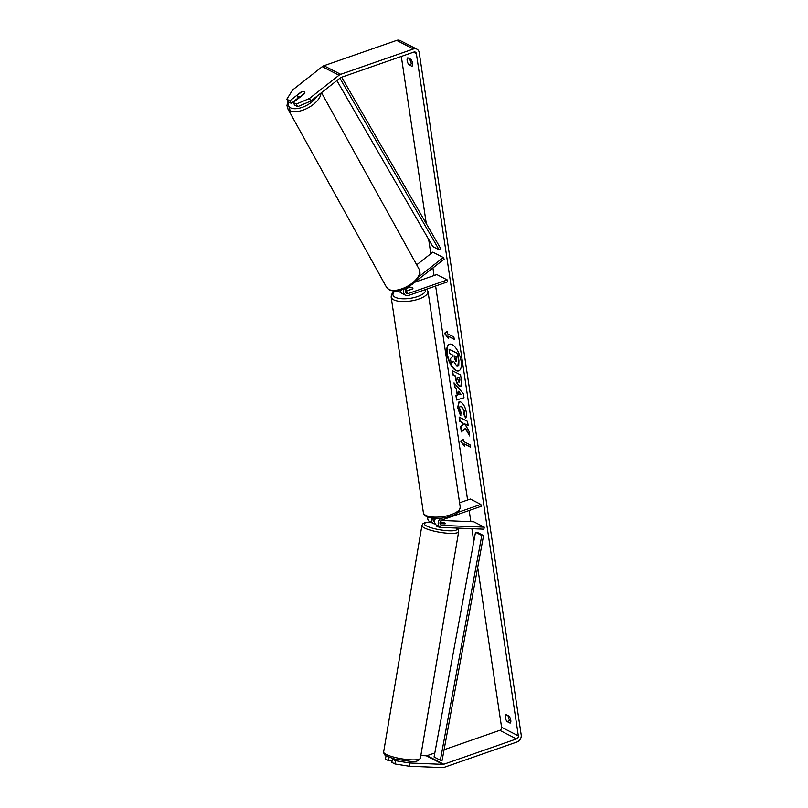 <?xml version="1.0" encoding="UTF-8"?>
<svg xmlns="http://www.w3.org/2000/svg" width="808" height="808" viewBox="0 0 808 808"><rect width="100%" height="100%" fill="white"/><g stroke="black" fill="none" stroke-linecap="round" stroke-linejoin="round"><path stroke-width="1.21" d="M416.696 264.822L432.825 252.136L443.299 257.51L418.948 276.639M404.121 289.062A5.02 4.151 117.1 0 0 405.586 295.304L402.031 293.476A5.02 4.151 -62.9 0 1 400.011 290.425M405.586 295.304A5.02 4.151 117.1 0 0 408.565 295.455L447.582 281.861L447.289 279.942L408.282 293.526A2.929 2.424 117.1 0 1 406.545 293.445A2.929 2.424 117.1 0 1 406.646 288.597L409.848 286.072M414.696 282.285L436.825 274.579L447.289 279.942M407.666 287.789L409.242 287.244A4.192 1.545 171.5 0 1 412.908 288.234A4.192 1.545 171.5 0 1 412.595 288.961L405.353 291.486M397.607 290.91A5.02 4.151 117.1 0 0 398.677 291.759A5.02 4.151 117.1 0 0 400.596 292.132M414.756 282.224L444.178 259.105L443.299 257.51M440.047 523.675L445.056 523.877A4.192 0.838 9.6 0 0 445.37 523.635A4.192 0.838 9.6 0 0 444.804 523.079A4.192 0.838 9.6 0 0 441.703 522.16L440.118 522.099M435.26 523.938L434.785 523.917A5.02 4.151 -62.9 0 1 433.31 523.534A5.02 4.151 -62.9 0 1 431.533 518.08M441.168 520.463L473.771 521.796L484.245 527.159L483.901 529.179L441.693 527.462A5.02 4.151 -62.9 0 1 440.229 527.079A5.02 4.151 -62.9 0 1 438.219 522.614A5.02 4.151 -62.9 0 1 441.441 518.14M435.522 518.423A5.02 4.151 117.1 0 0 436.663 525.25L440.229 527.079M434.765 520.2L433.139 520.14M433.31 523.534L429.755 521.715A5.02 4.151 -62.9 0 1 427.765 517.1M484.245 527.159L442.037 525.432A2.929 2.424 -62.9 0 1 441.178 525.21A2.929 2.424 -62.9 0 1 440.027 522.483A2.929 2.424 -62.9 0 1 442.117 519.908L481.124 506.323L480.841 504.394L457.57 512.504M459.58 502.788L470.367 499.031L480.841 504.394M434.613 521.817A2.929 2.424 -62.9 0 1 434.27 521.675A2.929 2.424 -62.9 0 1 433.3 518.292M436.613 525.22L436.502 525.877A4.192 0.838 9.6 0 0 437.067 526.432A4.192 0.838 9.6 0 0 440.724 527.442A4.192 0.838 9.6 0 0 444.279 527.563M440.168 523.584L445.248 523.786A4.192 0.838 9.6 0 0 445.37 523.635A4.192 0.838 9.6 0 0 444.804 523.079A4.192 0.838 9.6 0 0 442.319 522.291L440.087 522.2M449.591 344.178A14.12 5.999 -109.2 0 0 447.349 353.823A14.12 5.999 -109.2 0 0 458.883 370.832M461.126 361.186A14.12 5.999 -109.2 0 0 449.41 344.228A14.12 5.999 -109.2 0 0 446.996 353.944A14.12 5.999 -109.2 0 0 458.702 370.902A14.12 5.999 -109.2 0 0 461.126 361.186M310.848 101.04L297.718 106.646L296.304 104.091L309.434 98.485L310.848 101.04L340.431 77.79A2.515 2.081 -62.9 0 1 341.138 77.396L413.878 52.066A2.515 2.081 -62.9 0 1 416.373 53.621L518.332 735.856A2.515 2.081 -62.9 0 1 516.524 738.916L443.794 764.247A2.515 2.081 -62.9 0 1 443.036 764.368L409.777 763.005L409.232 766.247L394.92 763.954L395.466 760.712L409.777 763.005M401.313 56.439L426.311 223.695M428.664 239.39L430.805 253.732M432.926 267.943L434.058 275.538M435.633 286.022L467.61 499.99M469.175 510.484L470.852 521.675M471.892 528.695L473.811 541.491M477.69 567.458L501.576 727.271A2.515 2.081 -62.9 0 1 499.768 730.331L444.087 749.723M465.236 428.321L469.711 435.997L468.953 430.937L464.762 423.897L468.165 425.634L467.529 421.372L459.146 417.079L459.782 421.342L461.954 422.453L463.125 424.503L460.6 426.776L461.368 431.906L465.6 428.2L469.559 435.007M457.227 395.061L456.338 389.103L454.692 387.254L454.035 382.851L463.388 393.658L464.004 397.748L456.591 399.97L455.914 395.415L457.591 394.94L456.338 389.103M408.868 64.711A4.192 1.778 70.8 0 1 407.171 60.64A4.192 1.778 70.8 0 1 407.838 57.782L410.919 59.358A4.192 1.778 70.8 0 1 412.615 63.428A4.192 1.778 70.8 0 1 411.949 66.296L408.868 64.711L411.737 63.721A4.192 1.778 70.8 0 1 409.959 58.873M507.03 721.534L510.111 723.11A4.192 1.778 -109.2 0 0 510.777 720.251A4.192 1.778 -109.2 0 0 509.08 716.181L506 714.605A4.192 1.778 -109.2 0 0 505.333 717.464A4.192 1.778 -109.2 0 0 507.03 721.534L509.899 720.534L510.848 721.029M464.408 446.208L460.621 441.067L463.368 439.269L463.711 441.582L469.993 444.804L470.347 447.117L464.055 443.895L464.408 446.208M447.602 333.785L447.258 331.472L444.511 333.27L448.299 338.401L447.945 336.098L454.227 339.31L453.884 336.997L447.602 333.785M459.58 386.406L459.56 386.396C457.52 385.083 456.187 382.356 455.55 378.225L455.237 376.114L452.844 374.892L452.207 370.62L460.58 374.912L461.57 381.517L460.762 386.588L459.914 386.274C457.873 384.951 456.54 382.234 455.914 378.104L455.237 376.114M465.822 417.645L464.085 413.938L464.56 411.08L461.439 406.394C460.065 405.818 459.5 406.666 459.732 408.909L461.267 412.908L460.499 415.484L457.591 407.686L459.015 401.728L460.762 401.98C463.489 403.727 465.347 407.171 466.327 412.332C466.721 415.363 466.458 417.241 465.56 417.968L463.721 414.06L464.206 411.201L461.439 406.394L460.621 406.192M309.434 98.485L339.017 75.245A5.858 4.848 -62.9 0 1 340.683 74.316L413.423 48.985A5.858 4.848 -62.9 0 1 416.898 49.157A5.858 4.848 -62.9 0 1 419.231 52.631L521.19 734.856A5.858 4.848 -62.9 0 1 516.989 741.986L444.249 767.327A5.858 4.848 -62.9 0 1 442.491 767.6L409.232 766.247M412.686 64.206L411.737 63.721M508.121 715.696A4.192 1.778 -109.2 0 0 509.899 720.534M286.81 99.233L288.214 101.788L291.294 103.353L289.88 100.808L286.81 99.233L292.678 89.91L322.261 66.66A5.858 4.848 -62.9 0 1 323.927 65.741L396.657 40.4A5.858 4.848 -62.9 0 1 400.142 40.572L416.898 49.157M434.825 752.955L427.038 755.662A2.515 2.081 -62.9 0 1 426.281 755.783L420.827 755.561M395.526 759.268L392.395 759.136L391.85 762.378L394.92 763.954M386.042 755.834L385.426 759.086L388.496 760.661L392.112 760.803M392.395 759.136L395.466 760.712M385.971 755.844L389.042 757.419L388.496 760.661M291.294 103.353L298.293 97.859M296.304 104.091L293.233 102.525L294.647 105.07L297.718 106.646M293.233 102.525L304.626 93.566A4.192 2.06 -28.9 0 0 304.717 92.173A4.192 2.06 -28.9 0 0 304.222 91.708A4.192 2.06 -28.9 0 0 301.283 91.849L289.88 100.808M453.631 361.418L451.197 363.449L450.46 358.51L452.541 356.702L452.258 354.833L449.713 353.53L449.076 349.248L457.469 353.55L458.56 360.853L457.813 365.963L458.762 365.287L457.005 365.65M449.076 349.248L457.833 353.429L458.924 360.721L458.762 365.287L456.631 365.761L453.571 361.267L451.197 363.449M464.287 445.44L460.621 441.067M460.984 440.946L463.388 439.37M470.296 446.784L464.055 443.895M454.187 338.976L447.945 336.098M447.268 331.573L444.511 333.27M444.865 333.138L448.177 337.633M456.692 388.971L454.692 387.254M455.045 387.123L454.49 383.376M464.004 397.728L456.591 399.97M456.944 399.839L456.267 395.324M460.954 394.264L458.691 391.203L458.843 394.759L460.954 394.264L458.328 391.325M455.591 375.993L452.844 374.892M453.197 374.761L452.611 370.832M460.934 386.507L459.944 386.285M459.449 382.043L458.833 382.083L459.57 380.184L459.267 378.184L457.055 377.043L458.833 382.083M459.196 381.962L459.924 380.063L459.631 378.053L457.055 377.043M459.55 417.292L460.146 421.221L462.307 422.332L463.489 424.382L460.6 426.776M460.954 426.654L461.691 431.603M468.115 425.301L464.762 423.897M460.853 415.352L457.944 407.565L459.196 401.677M461.802 406.262L460.782 406.111M454.49 355.974L455.843 361.388L456.51 359.6L456.096 356.793L454.076 355.762L454.5 358.59L456.267 361.469M455.864 361.398L456.419 361.348M297.324 95.223A4.192 2.06 -28.9 0 0 297.394 96.223A4.192 2.06 -28.9 0 0 297.889 96.687A4.192 2.06 -28.9 0 0 300.263 96.728L304.778 93.172A4.192 2.06 -28.9 0 0 304.717 92.173A4.192 2.06 -28.9 0 0 304.222 91.708A4.192 2.06 -28.9 0 0 301.849 91.668L297.324 95.223M407.707 290.668L412.797 288.709A4.192 1.545 -8.5 0 0 412.908 288.234A4.192 1.545 -8.5 0 0 409.858 287.214L407.252 288.113M405.515 290.234A4.192 1.545 -8.5 0 0 407.676 290.496M341.653 77.225L440.663 248.521L439.098 249.793L432.815 246.571L336.875 80.588M339.916 78.194L439.098 249.793M440.36 760.217L434.078 756.995L475.508 532.27L477.286 532.381L483.568 535.593L442.138 760.318L440.36 760.217L481.79 535.492L483.568 535.593M475.508 532.27L481.79 535.492M405.454 292.082L408.282 293.526M440.501 524.645L442.037 525.432M433.583 521.11L434.603 521.635M420.382 758.177A18.634 3.737 -170.4 0 1 406.545 759.48A18.634 3.737 -170.4 0 1 386.174 754.43A18.634 3.737 -170.4 0 1 383.638 751.975L421.917 525.493A18.634 3.737 9.6 0 0 424.442 527.947A18.634 3.737 9.6 0 0 444.814 532.997A18.634 3.737 9.6 0 0 458.651 531.704L420.382 758.177C419.18 760.873 416.009 761.964 410.858 761.429L395.021 759.136L387.002 756.369C385.002 755.702 383.891 754.238 383.638 751.975M456.136 528.048A16.534 3.313 -170.4 0 1 447.329 530.725A16.534 3.313 -170.4 0 1 426.563 525.998A16.534 3.313 -170.4 0 1 430.906 522.301M413.544 52.177L416.373 53.621M501.576 727.271L518.332 735.856M426.281 755.783L443.036 764.368M427.038 755.662L443.794 764.247M499.768 730.331L516.524 738.916M322.261 66.66L339.017 75.245M323.927 65.741L340.683 74.316M396.657 40.4L413.423 48.985M320.948 93.102A18.634 9.151 151.1 0 1 308.858 107.424A18.634 9.151 151.1 0 1 289.961 110.696A18.634 9.151 151.1 0 1 287.749 108.636L286.961 105.444L287.981 101.353M288.496 101.929A16.534 8.12 -28.9 0 0 290.668 107.858A16.534 8.12 -28.9 0 0 304.424 106.464A16.534 8.12 -28.9 0 0 316.887 96.293M287.749 108.636L386.577 287.365A18.634 9.151 -28.9 0 0 388.789 289.416A18.634 9.151 -28.9 0 0 409.848 284.82A18.634 9.151 -28.9 0 0 419.19 269.327L321.503 92.668M391.153 296.99L423.372 512.595A18.634 6.858 -8.5 0 0 451.116 514.615A18.634 6.858 -8.5 0 0 460.227 507.091L428.008 291.486A18.634 6.858 171.5 0 1 418.897 299.011A18.634 6.858 171.5 0 1 391.153 296.99L391.486 294.506L394.375 291.143M395.021 291.143A16.534 6.09 -8.5 0 0 397.799 298.172A16.534 6.09 -8.5 0 0 417.564 296.556A16.534 6.09 -8.5 0 0 425.564 289.527M398.677 291.759L397.142 290.981M458.651 531.704L458.257 529.705L456.601 528.068M430.765 522.231L424.725 522.827L422.958 523.725L421.917 525.493M386.577 287.365L389.426 290.042C397.809 292.435 396.91 290.557 401.414 290.032L412.08 284.517L418.524 277.447C419.332 274.7 420.968 274.942 419.19 269.327M298.556 98.334L297.394 96.223M290.577 110.969L288.921 107.989M423.372 512.595C423.604 518.827 439.623 520.18 450.763 516.059C456.348 514.736 459.51 511.747 460.227 507.091M428.008 291.486L426.846 289.082"/></g></svg>
